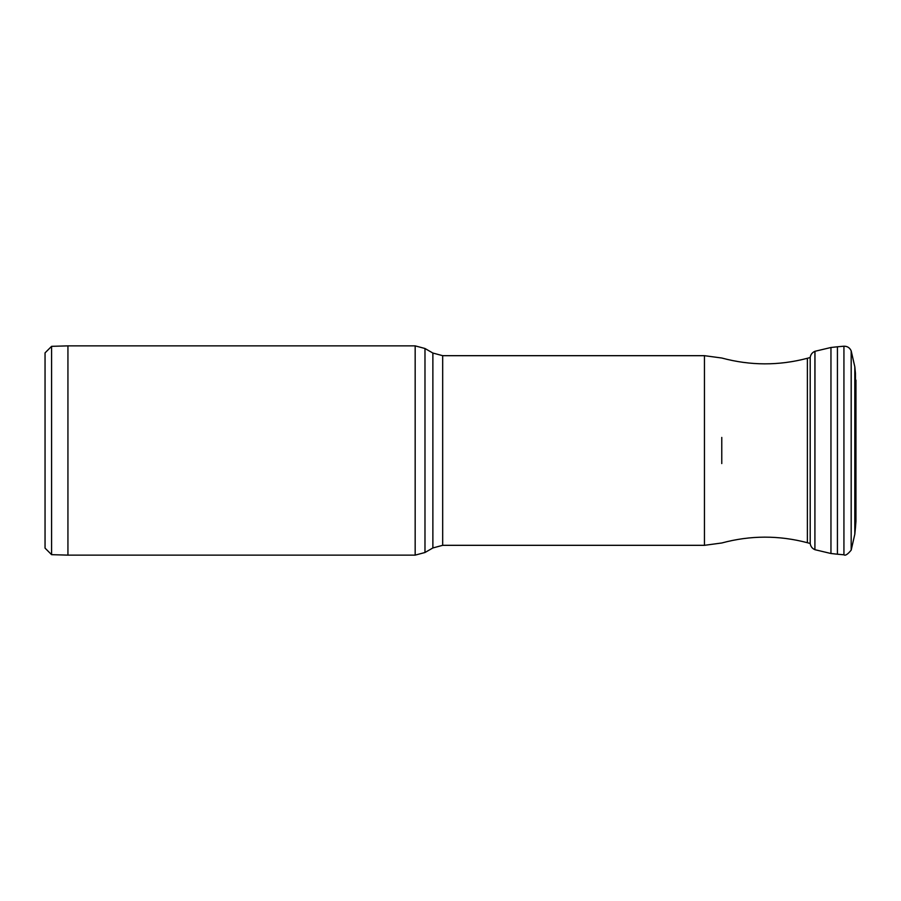 <?xml version="1.0" encoding="UTF-8"?>
<svg xmlns="http://www.w3.org/2000/svg" width="901" height="901" viewBox="0 0 901 901"><rect width="100%" height="100%" fill="white"/><g stroke="black" fill="none" stroke-linecap="round" stroke-linejoin="round"><path stroke-width="1.35" d="M810.202 357.528L807.386 358.283L807.386 542.717L810.202 543.472L810.202 357.528C810.607 354.577 812.184 352.505 814.909 351.311L814.909 549.689L814.977 351.289L830.959 347.493L830.959 553.507L837.423 554.216L837.423 346.784L843.933 346.209C847.357 346.175 849.767 347.73 851.175 350.849L851.175 550.151L851.197 350.917L854.824 366.82L854.824 534.18L855.443 527.761L855.443 373.239L854.824 366.82M415.17 345.871L415.17 555.129L67.935 555.129L67.935 345.871L415.17 345.871L424.979 348.496L424.979 552.504L432.874 547.954L432.874 353.046L424.979 348.496M51.594 554.667L45.05 548.123L45.05 352.877L51.594 346.333L51.594 554.667L67.935 555.129M855.95 380.098L855.939 521.307L855.443 373.239M837.423 554.216L843.933 554.791L843.933 346.209M721.769 463.576L721.769 437.424M807.386 542.717C778.813 535.205 750.285 535.295 721.769 542.988L704.447 545.319L704.447 355.681L442.684 355.681L432.874 353.046M704.447 545.319L442.684 545.319L442.684 355.681M855.939 521.307L855.443 527.761M851.197 550.083L854.824 534.18M843.933 554.791C845.251 555.94 847.672 554.385 851.175 550.151M830.959 347.493L837.423 346.784M830.959 553.507L814.977 549.711M810.202 543.472C810.607 546.423 812.184 548.495 814.909 549.689M807.386 358.283C778.813 365.795 750.285 365.705 721.769 358.012L704.447 355.681M442.684 545.319L432.874 547.954M415.17 555.129L424.979 552.504M51.594 346.333L67.935 345.871"/></g></svg>
